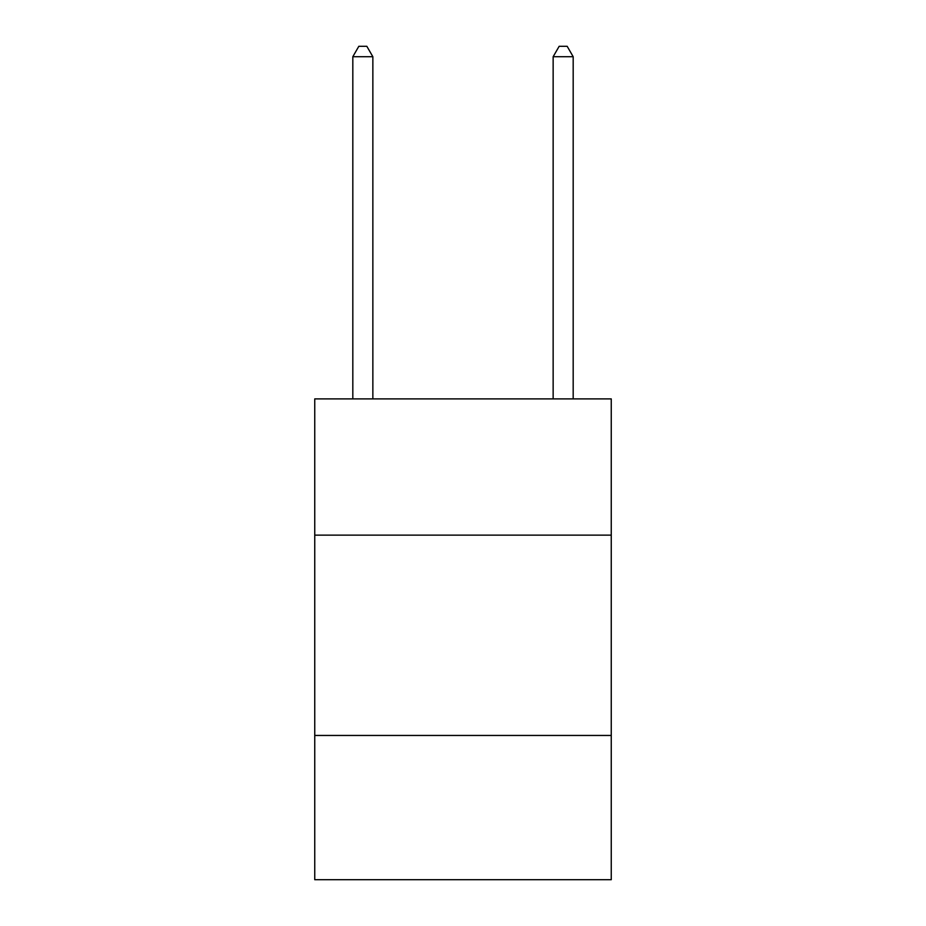 <?xml version="1.0" encoding="UTF-8"?>
<svg xmlns="http://www.w3.org/2000/svg" width="926" height="926" viewBox="0 0 926 926"><rect width="100%" height="100%" fill="white"/><g stroke="black" fill="none" stroke-linecap="round" stroke-linejoin="round"><path stroke-width="1.39" d="M611.253 535.124L611.253 398.898L314.747 398.898L314.747 535.124L611.253 535.124L611.253 879.7L314.747 879.7L314.747 535.124M611.253 735.452L314.747 735.452M372.854 398.898L372.854 56.718L352.818 56.718L352.818 398.898M352.818 56.718L358.825 46.3L366.835 46.3L372.854 56.718M573.182 398.898L573.182 56.718L553.146 56.718L553.146 398.898M553.146 56.718L559.165 46.3L567.175 46.3L573.182 56.718"/></g></svg>

